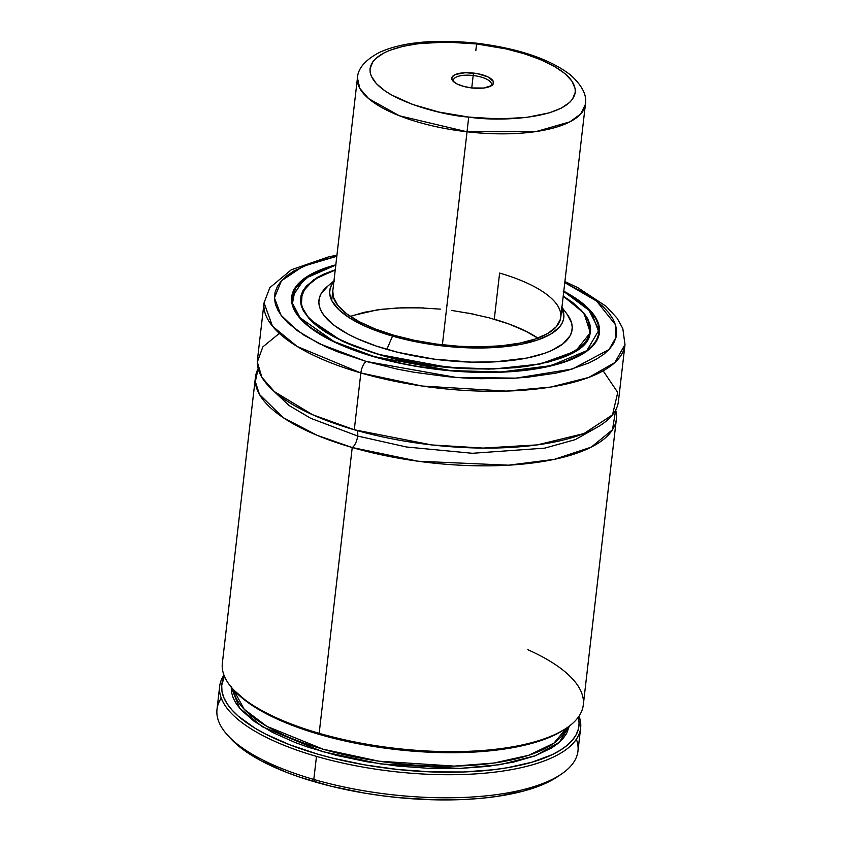 <?xml version="1.0" encoding="UTF-8"?>
<svg xmlns="http://www.w3.org/2000/svg" width="842" height="842" viewBox="0 0 842 842"><rect width="100%" height="100%" fill="white"/><g stroke="black" fill="none" stroke-linecap="round" stroke-linejoin="round"><path stroke-width="1.26" d="M616.365 419.148A181.683 64.708 -173.4 0 0 615.66 410.075L612.471 429.767L591.294 447.113L554.436 459.322L508.536 465.184L418.032 461.227L352.23 447.512A9.567 3.81 106.1 0 0 357.661 436.04L406.433 446.986L472.394 453.291L544.774 448.133L575.202 439.65L596.725 427.557L575.202 439.65L544.774 448.133L472.394 453.291L406.433 446.986L357.661 436.04A9.567 3.81 -73.9 0 1 352.23 447.512L317.118 435.314L283.207 417.643L259.483 394.466L255.315 381.584L258.168 368.712A181.683 64.708 -173.4 0 0 255.421 377.384L222.351 663.18A181.683 64.708 6.6 0 0 319.16 733.308A181.683 64.708 -173.4 0 1 233.139 689.261L234.718 690.977A179.767 64.024 6.6 0 0 319.834 734.561L319.16 733.308A181.683 64.708 6.6 0 0 583.296 704.943L616.365 419.148A181.683 64.708 -173.4 0 1 352.23 447.512L319.16 733.308L352.23 447.512A181.683 64.708 -173.4 0 1 255.421 377.384M272.619 390.057L288.995 405.465L310.709 418.295L357.661 436.04L310.709 418.295L288.995 405.465L272.619 390.057M219.678 686.262A181.683 64.708 -173.4 0 1 223.94 675.063A181.683 64.708 6.6 0 0 316.487 756.39A181.683 64.708 -173.4 0 1 219.678 686.262L217.004 709.332A181.683 64.708 6.6 0 0 313.813 779.46L315.171 781.976A177.851 63.35 6.6 0 0 557.636 776.65L561.498 774.03A181.683 64.708 -173.4 0 1 313.813 779.46A181.683 64.708 6.6 0 0 577.959 751.096L580.633 728.025A181.683 64.708 -173.4 0 1 316.487 756.39L313.813 779.46L316.487 756.39A181.683 64.708 6.6 0 0 504.253 770.83A181.683 64.708 6.6 0 0 579.033 716.142A181.683 64.708 -173.4 0 1 580.633 728.025M576.36 739.223A181.683 64.708 -173.4 0 1 561.498 774.03M279.333 333.379L262.83 346.893L257.315 362.049L261.925 377.374L274.429 391.667L312.445 414.664L354.282 429.757A181.683 64.708 6.6 0 0 618.417 401.392L624.996 344.588A181.683 64.708 -173.4 0 1 360.85 372.953L354.282 429.757L360.85 372.953L422.137 386.036L506.252 391.098L550.552 387.088L588.811 377.416L614.797 362.597L624.996 344.588L622.806 328.538L617.197 318.297L606.114 306.277L577.759 287.638L564.908 281.554M357.113 430.567A9.567 3.81 -73.9 0 1 357.661 436.04A9.567 3.81 106.1 0 0 357.113 430.567M564.782 282.628L596.599 301.089L615.47 324.696L616.028 337.347L609.019 349.535L572.539 368.964L515.967 378.132L456.28 377.448L366.281 361.481A9.567 3.81 106.1 0 0 360.85 372.953A9.567 3.81 -73.9 0 1 366.281 361.481L338.221 352.03L325.675 346.746L304.151 335.305L288.069 323.075L282.259 316.813L278.028 310.53L275.408 304.288L274.429 298.152L275.102 292.163L277.407 286.406L281.333 280.923L286.848 275.766L293.89 270.977L312.266 262.715L336.811 256.252L303.057 266.314L281.417 280.839L274.429 297.868L280.933 315.076L297.237 330.632L319.044 343.599L366.281 361.481L397.392 369.143L413.717 372.206L447.134 376.648L463.9 377.984L480.487 378.711L512.494 378.332L527.608 377.216L555.331 373.206L567.666 370.343L588.705 363.049L597.199 358.692L604.24 353.903L609.755 348.746L613.681 343.252L615.986 337.495L616.66 331.516L615.681 325.38L613.06 319.139L608.829 312.856L603.03 306.593L595.704 300.405L586.937 294.363L564.782 282.628M563.793 291.206A154.907 55.172 -173.4 0 1 599.42 332.632A154.907 55.172 -173.4 0 1 374.206 356.819A154.907 55.172 -173.4 0 1 291.669 297.026A154.907 55.172 -173.4 0 1 335.821 264.83L325.591 267.935L309.056 275.366L302.72 279.67L297.763 284.312L294.226 289.248L292.142 294.437L291.543 299.815L292.427 305.341L294.784 310.961L298.584 316.613L303.815 322.244L318.287 333.253L327.401 338.516L337.663 343.557L361.176 352.745L374.206 356.819L402.213 363.712L416.906 366.47L446.976 370.469L462.058 371.669L491.623 372.427L505.8 371.975L532.291 369.438L544.353 367.365L565.498 361.734L574.391 358.229L588.369 349.998L593.326 345.357L596.862 340.41L598.946 335.232L599.546 329.853L598.662 324.328L596.304 318.708L592.505 313.056L587.274 307.414L572.802 296.405L563.687 291.143M581.738 310.561L579.696 308.961M598.915 335.337L599.188 332.969A154.718 55.098 -173.4 0 1 595.283 342.915L599.188 332.969L591.168 311.919L563.761 291.448M563.751 291.5L588.337 308.993L598.978 330.022L586.811 350.661L550.889 365.66L501.064 371.975L450.491 370.585L374.469 356.661L361.492 352.609L338.063 343.452L327.843 338.431L310.898 327.77L304.341 322.223L299.131 316.603L295.342 310.972L292.995 305.372L292.111 299.868L292.711 294.511L294.784 289.343L298.31 284.428L303.246 279.797L309.561 275.513L326.033 268.103L336.042 265.062M589.684 335.295L590.074 331.916A145.529 51.836 -173.4 0 0 588.484 321.623L590.074 331.916C590.568 368.238 466.857 381.836 378.416 354.366L447.691 367.312L493.854 368.996L540.238 363.986L575.549 351.146L590.337 332.664L583.895 313.056L563.214 296.131L572.844 302.604L583.969 313.161L587.558 318.487L589.779 323.77L590.61 328.98L590.042 334.042L588.084 338.926L584.758 343.578L580.085 347.957L574.118 352.009L566.908 355.713L549.079 361.892L527.26 366.27L515.115 367.722L488.949 369.091L461.1 368.375L418.569 363.47L391.277 357.839L378.416 354.366C326.643 338.326 300.815 319.686 300.931 298.457A145.529 51.836 -173.4 0 1 304.825 288.795L300.931 298.457M378.616 354.229L354.914 346.241L334.695 337.053L318.739 327.012L307.656 316.497L304.088 311.193L301.878 305.93L301.047 300.741L301.615 295.689L303.562 290.827L306.877 286.196L317.476 277.797L335.211 270.082A145.34 51.762 -173.4 0 0 301.162 298.131A145.34 51.762 -173.4 0 0 378.616 354.229A145.34 51.762 -173.4 0 0 589.926 331.538A145.34 51.762 -173.4 0 0 563.182 296.458L572.349 302.646L583.432 313.161L587 318.465L589.211 323.738L590.042 328.917L589.474 333.969L587.527 338.831L584.211 343.473L579.559 347.83L566.434 355.545L558.088 358.839L538.248 364.123L514.841 367.512L502.085 368.449L475.046 368.775L446.892 367.028L418.674 363.281L378.616 354.229M561.856 307.93A117.806 41.953 -173.4 0 1 516.556 345.115A117.806 41.953 -173.4 0 1 392.53 336.116L386.857 349.367A127.437 45.384 6.6 0 0 525.882 358.239A127.437 45.384 6.6 0 0 567.15 314.287L561.919 307.319M499.622 273.082L494.275 319.234L499.622 273.082A114.744 40.869 -173.4 0 1 560.761 317.371A114.744 40.869 -173.4 0 1 393.94 335.284A114.744 40.869 -173.4 0 1 332.79 290.995L332.79 291.037M372.48 376.121L369.891 375.132M352.587 315.592L377.174 309.888L396.803 308.004L418.137 307.751L440.377 309.13M451.565 310.414L473.541 314.129M512.988 325.538L528.944 332.79L537.88 338.105A114.744 40.869 6.6 0 0 494.275 319.234M561.435 307.13L563.898 315.603L563.435 319.697L561.856 323.633L559.172 327.391L550.573 334.2L537.996 339.852L521.914 344.136L502.948 346.883L481.813 347.988L447.86 346.494L413.822 341.357L392.53 336.116L373.322 329.643L364.733 326.022L349.998 318.192L338.989 309.824L332.116 301.236L330.327 296.963L329.664 292.763L330.117 288.669L331.695 284.722L334.39 280.975M332.8 290.943L333.358 297.152L337.916 305.499L346.672 313.803L359.271 321.728L375.227 328.98L393.94 335.284L414.674 340.389L436.651 344.104L459.016 346.283L480.908 346.851L501.485 345.767L519.967 343.094L535.628 338.926L547.879 333.421L556.246 326.791L560.404 319.286M333.958 280.944L327.275 286.533A127.437 45.384 6.6 0 0 386.857 349.367L392.53 336.116A117.806 41.953 -173.4 0 1 333.885 281.554M328.043 285.901L321.055 293.784L319.35 298.047L318.855 302.478L319.581 307.025L321.518 311.645L324.654 316.297L334.369 325.517L348.356 334.316L356.798 338.463L376.142 346.02L398.15 352.388L434.293 359.166L471.415 362.134L495.117 361.839L526.829 358.05L544.227 353.419L551.542 350.535L563.045 343.757L570.034 335.874L571.739 331.611L572.234 327.191L571.508 322.644L567.129 314.255M301.11 301.899A145.34 51.762 6.6 0 0 300.92 302.531M335.253 269.756L313.666 279.755L302.194 292.342L301.331 305.983L309.424 319.181L341.263 340.652L378.353 354.387L354.556 346.367L343.915 341.884L325.675 332.19L312.035 321.823L303.53 311.182L301.31 305.888L300.478 300.689L301.047 295.616L303.004 290.732L306.33 286.08L316.971 277.649L324.181 273.955L335.253 269.756M563.245 291.237L580.191 301.899L586.748 307.446L591.958 313.056L595.747 318.697L598.094 324.286L598.978 329.79L598.378 335.158L596.304 340.315L592.779 345.241L587.842 349.862L581.527 354.156L565.056 361.565L543.985 367.175L531.976 369.228L505.579 371.764L491.444 372.217L462.005 371.459L446.965 370.259L417.011 366.281L402.371 363.533L374.469 356.661L334.063 341.578L300.12 317.802L292.479 303.267L295.289 288.48L310.088 275.197L335.79 265.125M291.543 299.773L291.816 297.405L293.353 307.983A154.718 55.098 -173.4 0 1 291.816 297.405L304.425 278.744L335.79 265.072M603.135 370.838L617.754 392.467L612.513 414.832L584.001 433.535L537.27 444.892L483.161 448.081L431.714 444.934L354.282 429.757A181.683 64.708 6.6 0 1 257.473 359.629L264.041 302.825L272.503 326.212L297.163 346.483L360.85 372.953A181.683 64.708 -173.4 0 1 264.041 302.825L269.85 287.68L291.321 269.766L328.685 256.842L336.937 255.179M234.244 690.451L248.306 702.765L267.735 714.49L291.858 725.215L319.834 734.561A179.767 64.024 6.6 0 0 564.908 729.183L566.834 727.867A181.683 64.708 -173.4 0 1 319.16 733.308L319.834 734.561L350.693 742.223L383.352 747.917L400.013 749.969L433.251 752.38L465.416 752.464L495.401 750.243L522.156 745.77L544.753 739.213L554.236 735.224L564.982 729.13M527.839 649.698A181.683 64.708 -173.4 0 1 566.834 727.867M233.434 689.577A168.295 59.94 6.6 0 0 393.677 763.136A168.295 59.94 6.6 0 0 566.477 728.119L553.91 743.17L528.671 755.295L493.812 763.052L454.259 766.104L378.995 761.2L323.065 749.201L266.851 726.341L244.233 709.311L233.434 689.577M231.213 686.43L231.466 692.145L233.192 697.976L236.37 703.87L240.97 709.774L254.284 721.415L272.682 732.508L295.51 742.655L308.34 747.254L336.295 755.337L366.47 761.684L397.824 766.083L429.273 768.357L459.711 768.451L488.086 766.357L513.42 762.136L534.817 755.948L551.552 748.001L557.972 743.454L563.024 738.571L566.666 733.403L569.255 726.141L559.362 742.265L535.565 755.663L500.611 764.599L459.732 768.451L380.658 763.936L321.981 751.496L262.451 726.793L239.633 708.227L231.171 687.019M578.212 716.942L579.086 723.046L578.391 728.993L576.139 734.729L572.36 740.213L567.076 745.391L560.33 750.222L552.184 754.653L531.997 762.199L507.21 767.767L493.37 769.735L463.353 771.988L431.157 771.904L397.877 769.504L364.681 764.873L332.727 758.158L317.571 754.095L289.553 744.717L265.409 733.982L255.052 728.214L238.233 716.121L231.918 709.911L227.077 703.659L223.74 697.418L221.951 691.25L221.73 685.209L224.425 676.273A179.767 64.024 -173.4 0 0 393.003 768.967A179.767 64.024 -173.4 0 0 578.286 717.216M227.793 735.413L230.961 738.855A177.851 63.35 6.6 0 0 315.171 781.976L313.813 779.46A181.683 64.708 -173.4 0 1 227.793 735.413A181.683 64.708 -173.4 0 1 221.278 698.134M230.887 738.771L241.907 748.675L250.969 754.916L261.43 760.968L286.164 772.209L300.205 777.303L330.927 786.186L364.186 793.059L381.373 795.648L398.719 797.648L433.177 799.784L466.257 799.384L481.866 798.227L496.675 796.458L523.261 791.133L545.006 783.597L557.72 776.587M473.183 75.517A19.124 6.81 -173.4 0 1 491.444 84.484A19.124 6.81 -173.4 0 1 490.539 86.221A19.124 6.81 6.6 0 0 473.183 75.517L473.457 73.065A21.039 7.494 -173.4 0 1 491.644 85.579A21.039 7.494 -173.4 0 1 471.846 87.957L483.603 88.042L491.654 85.579L493.002 84.316L493.307 81.411L488.002 76.938L477.519 73.675L465.405 72.707L455.722 74.38L452.312 76.706L451.754 78.117L453.038 81.148L457.311 84.084L463.91 86.473L471.846 87.957A21.039 7.494 -173.4 0 1 453.007 81.116A21.039 7.494 -173.4 0 1 473.457 73.065L473.183 75.517A19.124 6.81 6.6 0 0 453.943 81.99A19.124 6.81 -173.4 0 1 453.449 80.085A19.124 6.81 -173.4 0 1 473.183 75.517L471.741 87.947L473.183 75.517M475.814 50.531L476.614 43.942C506.779 45.921 576.781 65.055 575.254 92.283C570.929 119.185 498.559 121.995 468.699 117.08L467.036 131.794L536.207 131.531L569.834 121.879L580.759 113.923L585.411 104.355A114.744 40.869 -173.4 0 1 467.036 131.794L442.387 344.81L467.036 131.794A114.744 40.869 -173.4 0 1 357.44 77.969L359.797 88.389L368.68 98.661L399.413 115.786L467.036 131.794L468.699 117.08C438.535 115.101 368.533 95.967 370.059 68.739C374.385 41.837 446.755 39.027 476.614 43.942L476.688 43.195L476.593 43.942M538.659 338.642L525.145 330.853L508.421 323.823L489.118 317.802L467.984 313.035M423.505 307.93L401.866 307.793L381.752 309.288L363.933 312.35L350.325 316.403M476.614 43.942L506.221 48.931L524.503 53.814L540.796 59.708L554.468 66.413L565.003 73.654L571.981 81.158L575.149 88.642L575.254 92.283L572.507 99.188L569.687 102.387L561.277 108.134L549.458 112.807L526.366 117.459L498.653 118.922L468.699 117.08L439.092 112.091L412.37 104.376L390.835 94.609L385.152 91.041L376.353 83.632L371.259 76.096L370.164 72.38L370.059 68.739L372.806 61.834L375.627 58.635L384.036 52.888L389.551 50.404L402.908 46.331L418.948 43.563L446.66 42.1L476.614 43.942M454.175 115.28L453.575 114.933M589.579 334.506L589.916 331.601M560.761 317.371L585.411 104.355C587.116 95.199 582.096 85.368 570.36 74.864C549.658 58.993 518.43 48.436 476.688 43.195C434.451 38.964 401.929 42.079 379.111 52.562C365.102 60.108 357.882 68.581 357.44 77.969L331.706 300.426M300.826 301.099L301.162 298.131"/></g></svg>
